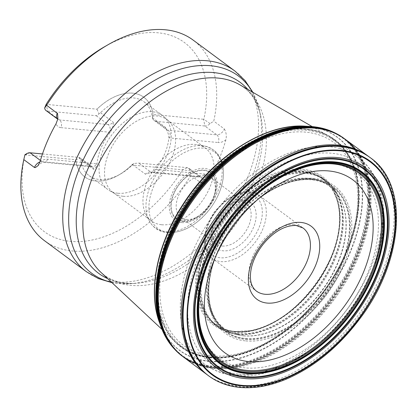 <?xml version="1.0" encoding="UTF-8"?>
<svg xmlns="http://www.w3.org/2000/svg" width="417" height="417" viewBox="0 0 417 417"><rect width="100%" height="100%" fill="white"/><g stroke="black" fill="none" stroke-linecap="round" stroke-linejoin="round"><path stroke-width="0.31" stroke-dasharray="2.08 1.56" d="M104.417 46.819A117.703 74.867 -53.5 0 1 203.835 119.283A2.142 1.36 126.5 0 1 203.611 119.283L204.846 125.997A7.136 4.535 126.5 0 0 210.074 123.625L213.759 121.128A124.834 79.407 126.5 0 0 193.076 40.048M45.995 110.515A7.136 4.535 126.5 0 0 47.585 111.099L46.344 104.386L96.979 109.181A49.571 31.53 126.5 0 1 143.86 97.26L143.865 97.26A49.571 31.53 126.5 0 1 152.982 114.493A49.571 31.53 126.5 0 0 143.86 97.26A49.571 31.53 126.5 0 0 96.979 109.191L99.006 113.737L100.502 112.762A46.011 29.268 126.5 0 1 143.954 101.758A46.011 29.268 126.5 0 1 152.408 117.677L152.591 118.814L152.982 114.493L203.611 119.283M210.074 123.625L203.835 119.283M224.372 128.989C226.243 132.356 226.744 135.952 225.873 139.784A12.838 8.168 -53.5 0 1 218.206 142.52A5.708 4.113 -84.6 0 0 216.793 134.842A7.136 4.535 126.5 0 0 224.372 128.989L213.759 121.128M44.489 240.692A124.834 79.407 126.5 0 0 190.923 175.442L190.235 170.814A7.136 4.535 126.5 0 0 188.917 168.26A7.136 4.535 126.5 0 0 187.327 167.676L138.668 163.068L133.81 163.485L131.746 165.007A49.571 31.53 126.5 0 1 84.86 176.933A49.571 31.53 126.5 0 0 118.553 175.119A49.571 31.53 126.5 0 0 131.746 165.007L182.375 169.808L187.327 167.676L199.274 176.521L150.615 171.908A5.708 4.113 -84.6 0 0 152.2 172.539A5.708 4.113 -84.6 0 0 156.276 169.474L204.935 174.087A12.838 8.168 -53.5 0 1 209.803 178.007C207.577 181.536 204.825 183.303 201.541 183.308L190.923 175.442M225.873 139.784A124.834 79.407 -53.5 0 1 209.803 178.007M133.81 163.485L132.637 164.705A46.011 29.268 126.5 0 1 120.456 174.025A46.011 29.268 126.5 0 1 99.439 179.492A46.011 29.268 126.5 0 1 89.191 175.708A46.011 29.268 126.5 0 1 80.736 159.789L80.226 158.408L75.748 159.701L25.109 154.91A2.142 1.36 126.5 0 0 24.884 154.91A117.703 74.867 -53.5 0 0 70.525 241.37A117.703 74.867 -53.5 0 0 182.578 169.844L190.235 170.814M75.743 159.706A49.571 31.53 126.5 0 0 84.86 176.933L84.865 176.933A49.571 31.53 126.5 0 1 75.748 159.701M152.408 117.677L165.236 127.18L167.587 131.777L168.708 135.317L168.864 137.845A46.011 29.268 -53.5 0 1 155.593 169.411L156.276 169.474L155.593 169.411M168.869 137.808L169.547 137.907L168.864 137.845M80.736 159.789L93.564 169.286C95.243 168.749 96.39 166.951 97.01 163.897L97.01 163.86A46.011 29.268 -53.5 0 1 110.281 132.293L110.307 132.262C112.402 128.863 113.414 125.533 113.33 122.259A7.136 4.535 -53.5 0 1 108.185 124.553A5.708 4.113 95.4 0 1 109.598 132.231L110.307 132.262M97.01 163.897L96.327 163.798L97.01 163.86M118.016 193.253A46.011 29.268 126.5 0 0 162.432 164.298A46.011 29.268 126.5 0 0 164.157 116.869A46.011 29.268 126.5 0 0 162.531 115.514A46.011 29.268 126.5 0 0 111.631 135.072A46.011 29.268 126.5 0 0 107.768 189.469A46.011 29.268 126.5 0 0 109.535 190.626A46.011 29.268 126.5 0 0 118.016 193.253M155.567 169.443L153.487 171.397L150.745 172.831L145.465 174.202A7.136 4.535 -53.5 0 1 150.615 171.908L138.668 163.068M123.192 196.277A45.317 28.825 126.5 0 0 166.936 167.759A45.317 28.825 126.5 0 0 168.635 121.045A45.317 28.825 126.5 0 0 167.035 119.715A45.317 28.825 126.5 0 0 116.901 138.976A45.317 28.825 126.5 0 0 113.096 192.55A45.317 28.825 126.5 0 0 114.837 193.691A45.317 28.825 126.5 0 0 123.192 196.277M161.624 224.742A45.317 28.825 126.5 0 0 206.191 194.822A45.317 28.825 126.5 0 0 205.466 148.176A45.317 28.825 126.5 0 0 197.277 144.704A45.317 28.825 126.5 0 0 155.333 167.441A45.317 28.825 126.5 0 0 145.825 214.187A45.317 28.825 126.5 0 0 151.533 221.01A45.317 28.825 126.5 0 0 161.624 224.742M182.912 221.01A28.533 18.15 -53.5 0 1 173.065 195.849A28.533 18.15 -53.5 0 1 200.958 170.47A28.533 18.15 -53.5 0 1 215.177 191.653A28.533 18.15 -53.5 0 1 195.948 217.617A28.533 18.15 -53.5 0 1 182.912 221.01M186.451 219.488A24.968 15.882 126.5 0 0 197.861 216.517A24.968 15.882 126.5 0 0 214.682 193.801A24.968 15.882 126.5 0 0 210.611 177.303A24.968 15.882 126.5 0 0 182.99 187.916A24.968 15.882 126.5 0 0 180.895 217.434A24.968 15.882 126.5 0 0 186.451 219.488M222.282 246.02A24.968 15.882 -53.5 0 1 216.725 243.966A24.968 15.882 -53.5 0 1 212.649 227.468A24.968 15.882 -53.5 0 1 229.47 204.752A24.968 15.882 -53.5 0 1 240.88 201.781A24.968 15.882 -53.5 0 1 246.442 203.84A24.968 15.882 -53.5 0 1 246.838 229.538A24.968 15.882 -53.5 0 1 222.282 246.02M244.419 200.259A28.533 18.15 126.5 0 0 231.383 203.658A28.533 18.15 126.5 0 0 212.154 229.616A28.533 18.15 126.5 0 0 226.374 250.799A28.533 18.15 126.5 0 0 254.266 225.42A28.533 18.15 126.5 0 0 244.419 200.259M152.591 118.814L154.306 120.586L156.193 121.389L204.846 125.997L216.793 134.842L168.134 130.234A5.708 4.113 95.4 0 1 169.547 137.907L218.206 142.52M110.281 132.293L60.939 127.623A5.708 4.113 -84.6 0 0 59.527 119.945L47.585 111.099L96.238 115.712L97.828 115.285L99.006 113.737M80.226 158.408L80.017 157.756L78.719 157.386L42.466 153.956M208.636 375.832A135.749 86.345 126.5 0 0 238.837 386.976A135.749 86.345 126.5 0 0 372.329 297.389A135.749 86.345 126.5 0 0 370.213 157.647M208.755 375.915A135.749 86.345 126.5 0 0 239.024 387.112A135.749 86.345 126.5 0 0 372.548 297.467A135.749 86.345 126.5 0 0 370.327 157.73M237.523 334.001A90.984 57.874 126.5 0 0 326.099 275.496A90.984 57.874 126.5 0 0 327.376 181.713A90.984 57.874 126.5 0 0 326.172 180.743A90.984 57.874 126.5 0 0 224.899 218.951A90.984 57.874 126.5 0 0 217.888 326.97A90.984 57.874 126.5 0 0 219.165 327.835A90.984 57.874 126.5 0 0 237.523 334.001M235.261 331.452A90.239 57.4 126.5 0 0 316.008 284.279A90.239 57.4 126.5 0 0 334.57 193.879A90.239 57.4 126.5 0 0 327.814 183.725A90.239 57.4 126.5 0 0 222.735 217.351A90.239 57.4 126.5 0 0 221.218 327.668A90.239 57.4 126.5 0 0 232.905 331.171A90.239 57.4 126.5 0 0 235.261 331.452M156.938 290.258A128.817 81.94 126.5 0 0 210.027 357.588A128.817 81.94 126.5 0 0 353.83 232.3A128.817 81.94 126.5 0 0 273.281 133.153M271.675 133.654A128.817 81.94 126.5 0 0 258.858 138.632M254.344 140.784A128.817 81.94 126.5 0 0 158.715 269.919M157.97 274.86A128.817 81.94 126.5 0 0 156.954 288.574M209.845 357.77A129.093 82.113 126.5 0 0 359.152 193.535A129.093 82.113 126.5 0 0 204.763 178.914A129.093 82.113 126.5 0 0 209.845 357.77M354.612 149.604A135.431 86.142 -53.5 0 1 338.229 288.236A135.431 86.142 -53.5 0 1 211.826 366.6A135.431 86.142 -53.5 0 1 196.397 363.254M196.277 363.212A135.431 86.142 -53.5 0 1 174.64 349.264M331.494 131.298A135.431 86.142 -53.5 0 1 354.539 149.505M335.721 133.284A135.483 86.178 -53.5 0 1 344.416 138.903A135.483 86.178 -53.5 0 1 344.578 278.483A135.483 86.178 -53.5 0 1 211.987 366.783A135.483 86.178 -53.5 0 1 183.188 356.624A135.483 86.178 -53.5 0 1 176.751 351.39M166.32 337.65A135.561 86.225 126.5 0 0 172.899 347.225A135.561 86.225 126.5 0 0 212.555 367.294A135.561 86.225 126.5 0 0 350.65 268.97A135.561 86.225 126.5 0 0 332.427 131.803A135.561 86.225 126.5 0 0 321.345 128.3M196.949 364.02A135.634 86.277 126.5 0 0 212.67 367.466A135.634 86.277 126.5 0 0 339.386 288.799A135.634 86.277 126.5 0 0 355.508 149.912M355.435 149.812A135.634 86.277 126.5 0 0 345.161 139.262A135.634 86.277 126.5 0 0 342.43 137.25M181.025 355.206A135.634 86.277 126.5 0 0 183.746 357.228A135.634 86.277 126.5 0 0 196.834 363.978M238.91 374.122A124.641 79.282 126.5 0 0 383.067 215.553A124.641 79.282 126.5 0 0 234 201.432A124.641 79.282 126.5 0 0 238.91 374.122M310.039 164.793A115.347 73.371 -53.5 0 1 372.371 260.505A115.347 73.371 -53.5 0 1 245.06 367.877A115.347 73.371 -53.5 0 1 197.924 316.19M197.522 307.506A115.347 73.371 -53.5 0 1 301.616 166.941M156.823 293.141A128.759 81.899 126.5 0 0 181.16 346.782A128.759 81.899 126.5 0 0 209.84 357.379A128.759 81.899 126.5 0 0 336.467 272.379A128.759 81.899 126.5 0 0 334.418 139.836A128.759 81.899 126.5 0 0 276.002 132.199M274.574 132.601A128.759 81.899 126.5 0 0 263.19 136.567M259.291 138.23A128.759 81.899 126.5 0 0 157.715 275.397M157.261 279.609A128.759 81.899 126.5 0 0 156.787 291.655M327.032 146.492A128.759 81.899 -53.5 0 1 357.942 157.261A128.759 81.899 -53.5 0 1 359.996 289.799A128.759 81.899 -53.5 0 1 233.369 374.805A128.759 81.899 -53.5 0 1 204.69 364.208A128.759 81.899 -53.5 0 1 185.377 337.786M184.981 336.701A128.759 81.899 -53.5 0 1 215.5 211.992A128.759 81.899 -53.5 0 1 325.88 146.43M305.343 128.978A128.733 81.883 -53.5 0 1 329.039 136.307A128.733 81.883 -53.5 0 1 338.312 268.053A128.733 81.883 -53.5 0 1 209.459 357.067A128.733 81.883 -53.5 0 1 176.219 342.67A128.733 81.883 -53.5 0 1 181.087 209.97A128.733 81.883 -53.5 0 1 305.343 128.978M111.61 282.33A122.921 78.188 126.5 0 0 119.293 283.55A122.921 78.188 126.5 0 0 130.636 283.675L136.156 283.299C123.025 284.008 112.408 281.293 104.302 275.157L100.867 272.301A116.995 74.419 126.5 0 0 131.079 285.384A116.995 74.419 126.5 0 0 248.178 204.486A116.995 74.419 126.5 0 0 239.749 84.755L243.497 87.216C251.727 93.184 257.414 102.546 260.568 115.3A118.85 75.597 -53.5 0 1 230.2 222.881A118.85 75.597 -53.5 0 1 136.156 283.299A118.85 75.597 -53.5 0 1 107.659 278.639M111.975 282.674L118.126 283.529L130.636 283.675A122.921 78.188 126.5 0 0 227.906 221.182A122.921 78.188 126.5 0 0 259.311 109.916A122.921 78.188 126.5 0 0 252.478 92.105M247.797 89.405A118.85 75.597 -53.5 0 1 260.568 115.3L259.311 109.916L252.916 92.355M234.938 71.052A124.834 79.407 -53.5 0 1 236.929 199.555A124.834 79.407 -53.5 0 1 114.159 281.965A124.834 79.407 -53.5 0 1 86.355 271.696M100.502 112.762L113.33 122.259M132.637 164.705L145.465 174.202M202.172 145.679A48.591 30.91 -53.5 0 1 204.21 145.955A48.591 30.91 -53.5 0 1 217.054 193.233A48.591 30.91 -53.5 0 1 165.982 231.774A48.591 30.91 -53.5 0 1 149.041 220.457A48.591 30.91 -53.5 0 1 158.356 171.543A48.591 30.91 -53.5 0 1 202.172 145.679M181.854 222.579A30.561 19.437 -53.5 0 1 180.655 180.238A30.561 19.437 -53.5 0 1 217.2 183.699A30.561 19.437 -53.5 0 1 181.854 222.579M168.458 232.342A47.507 30.217 126.5 0 0 223.403 171.908A47.507 30.217 126.5 0 0 166.586 166.524A47.507 30.217 126.5 0 0 168.458 232.342M182.75 221.391A28.966 18.426 126.5 0 0 216.251 184.543A28.966 18.426 126.5 0 0 181.614 181.259A28.966 18.426 126.5 0 0 182.75 221.391M247.344 193.311A36.378 23.138 -53.5 0 1 248.772 243.716A36.378 23.138 -53.5 0 1 205.263 239.593A36.378 23.138 -53.5 0 1 247.344 193.311M294.272 224.747A39.234 24.957 126.5 0 0 255.684 250.648A39.234 24.957 126.5 0 0 256.309 291.035L212.211 258.378A39.234 24.957 126.5 0 0 255.616 241.704A39.234 24.957 126.5 0 0 258.91 195.323A39.234 24.957 126.5 0 0 250.174 192.091A39.234 24.957 126.5 0 0 211.586 217.992A39.234 24.957 126.5 0 0 212.211 258.378L205.805 249.679L204.69 245.702L204.518 235.094L207.843 223.288L214.307 211.878L225.425 200.285L235.188 194.395L245.045 191.778L249.382 191.778C252.989 192.128 256.168 193.306 258.91 195.323L303.008 227.979A39.234 24.957 126.5 0 0 294.272 224.747M201.541 183.308A7.136 4.535 126.5 0 0 200.858 177.105A7.136 4.535 126.5 0 0 199.274 176.521A5.708 4.113 95.4 0 0 200.858 177.147L188.917 168.26M204.935 174.087A5.708 4.113 95.4 0 1 200.858 177.147L152.2 172.539L150.745 172.831M156.193 121.389L168.134 130.234A7.136 4.535 126.5 0 1 166.545 129.645A7.136 4.535 126.5 0 1 165.236 127.18M96.238 115.712L108.185 124.553L59.527 119.945A7.136 4.535 126.5 0 1 57.937 119.361L57.65 119.147M60.939 127.623A12.838 8.168 -53.5 0 1 56.071 123.698M40.001 161.926A12.838 8.168 -53.5 0 1 47.668 159.19L96.327 163.798A5.708 4.113 -84.6 0 1 92.251 166.857L43.592 162.249A5.708 4.113 95.4 0 1 42.008 161.624L40.423 160.451M25.109 154.91L30.06 152.778M57.655 119.121A7.136 4.535 126.5 0 0 57.937 119.361L57.843 117.73M78.719 157.386L90.666 166.232L42.008 161.624A7.136 4.535 126.5 0 0 40.011 161.895M47.668 159.19A5.708 4.113 95.4 0 1 43.592 162.249C43.154 161.666 41.304 162.797 38.046 165.632M90.666 166.232A5.708 4.113 -84.6 0 0 92.251 166.857L92.251 166.821A7.136 4.535 126.5 0 0 90.666 166.232M93.564 169.286A7.136 4.535 126.5 0 0 92.251 166.821L80.017 157.756M208.318 375.592A135.749 86.345 126.5 0 0 238.243 386.533A135.749 86.345 126.5 0 0 371.599 297.175A135.749 86.345 126.5 0 0 369.889 157.412M369.79 157.334A135.749 86.345 126.5 0 0 369.493 157.115M207.921 375.295A135.749 86.345 126.5 0 0 208.219 375.519M207.765 375.164A135.744 86.345 126.5 0 0 237.08 385.673A135.744 86.345 126.5 0 0 370.145 296.815A135.744 86.345 126.5 0 0 369.321 157M369.227 156.933A135.744 86.345 126.5 0 0 368.399 156.307M206.827 374.487A135.744 86.345 126.5 0 0 207.666 375.097M245.764 340.913A91.683 58.317 126.5 0 0 351.802 224.273A91.683 58.317 126.5 0 0 242.152 213.885A91.683 58.317 126.5 0 0 245.764 340.913M245.676 339.506A90.525 57.582 126.5 0 0 350.379 224.336A90.525 57.582 126.5 0 0 242.11 214.077A90.525 57.582 126.5 0 0 245.676 339.506M245.639 338.766A89.91 57.192 126.5 0 0 349.634 224.377A89.91 57.192 126.5 0 0 242.1 214.187A89.91 57.192 126.5 0 0 245.639 338.766M245.629 338.531A89.718 57.066 126.5 0 0 349.399 224.388A89.718 57.066 126.5 0 0 242.095 214.223A89.718 57.066 126.5 0 0 245.629 338.531M243.664 335.847A88.665 56.394 126.5 0 0 325.713 285.603A88.665 56.394 126.5 0 0 338.104 195.146L338.104 195.146A88.665 56.394 126.5 0 0 231.362 223.736A88.665 56.394 126.5 0 0 235.146 334.179L235.146 334.179A88.665 56.394 126.5 0 0 243.664 335.847M243.283 335.732A88.805 56.488 126.5 0 0 325.26 285.718A88.805 56.488 126.5 0 0 338.151 195.219L338.151 195.219A88.805 56.488 126.5 0 0 230.961 223.444A88.805 56.488 126.5 0 0 235.224 334.205L235.224 334.205A88.805 56.488 126.5 0 0 243.283 335.732M238.321 334.356A90.786 57.749 126.5 0 0 321.491 284.154A90.786 57.749 126.5 0 0 336.097 191.966A90.786 57.749 126.5 0 0 225.722 219.561A90.786 57.749 126.5 0 0 231.518 333.188A90.786 57.749 126.5 0 0 238.321 334.356M237.148 333.652A90.927 57.838 126.5 0 0 331.14 264.936A90.927 57.838 126.5 0 0 313.683 174.28A90.927 57.838 126.5 0 0 224.528 218.68A90.927 57.838 126.5 0 0 208.062 316.91A90.927 57.838 126.5 0 0 237.148 333.652M235.548 331.671A90.239 57.4 126.5 0 0 327.726 265.718A90.239 57.4 126.5 0 0 314.658 174.624A90.239 57.4 126.5 0 0 223.027 217.565A90.239 57.4 126.5 0 0 208.677 317.738A90.239 57.4 126.5 0 0 235.548 331.671M234.922 331.463A90.458 57.541 126.5 0 0 249.95 330.723A90.458 57.541 126.5 0 0 339.11 210.314A90.458 57.541 126.5 0 0 228.808 209.016A90.458 57.541 126.5 0 0 234.922 331.463M234.234 331.77A91.167 57.989 126.5 0 0 339.673 215.787A91.167 57.989 126.5 0 0 230.643 205.461A91.167 57.989 126.5 0 0 234.234 331.77M233.583 332.349A92.079 58.568 126.5 0 0 340.079 215.203A92.079 58.568 126.5 0 0 229.955 204.773A92.079 58.568 126.5 0 0 233.583 332.349M211.727 355.863A126.247 80.304 126.5 0 0 357.744 195.245A126.247 80.304 126.5 0 0 206.759 180.947A126.247 80.304 126.5 0 0 211.727 355.863M210.611 357.015A127.956 81.388 126.5 0 0 358.604 194.228A127.956 81.388 126.5 0 0 205.571 179.732A127.956 81.388 126.5 0 0 210.611 357.015M192.685 357.359A132.47 84.265 126.5 0 0 209.016 361.086A132.47 84.265 126.5 0 0 333.214 283.586A132.47 84.265 126.5 0 0 347.893 147.774M347.799 147.654A132.47 84.265 126.5 0 0 312.943 127.07M312.698 127.029A132.47 84.265 126.5 0 0 308.476 126.445M307.303 126.33A132.47 84.265 126.5 0 0 305.463 126.189L305.463 126.189A132.47 84.265 126.5 0 0 305.458 126.189L305.411 126.189A132.653 84.38 126.5 0 1 307.433 126.335M160.378 324.911A132.653 84.38 126.5 0 1 159.648 323.019L159.669 323.071A132.47 84.265 126.5 0 0 159.669 323.071L159.669 323.071A132.47 84.265 126.5 0 0 160.337 324.791M160.79 325.88A132.47 84.265 126.5 0 0 162.578 329.743M162.693 329.967A132.47 84.265 126.5 0 0 192.545 357.306M192.883 357.713A132.653 84.38 126.5 0 0 209.193 361.424A132.653 84.38 126.5 0 0 333.543 283.852A132.653 84.38 126.5 0 0 348.284 147.858M348.195 147.743A132.653 84.38 126.5 0 0 313.344 127.107M313.099 127.065A132.653 84.38 126.5 0 0 308.674 126.455M160.853 326.068A132.653 84.38 126.5 0 0 162.729 330.118M162.844 330.342A132.653 84.38 126.5 0 0 192.743 357.656M195.901 362.55A135.092 85.928 126.5 0 0 211.476 365.949A135.092 85.928 126.5 0 0 337.645 287.657A135.092 85.928 126.5 0 0 353.793 149.338M353.715 149.234A135.092 85.928 126.5 0 0 317.869 127.383M312.025 126.58A135.092 85.928 126.5 0 0 308.173 126.325M160.581 325.625A135.092 85.928 126.5 0 0 161.952 329.237M164.423 334.59A135.092 85.928 126.5 0 0 195.782 362.503M355.67 149.969A135.645 86.283 -53.5 0 1 339.693 288.892A135.645 86.283 -53.5 0 1 212.91 367.653A135.645 86.283 -53.5 0 1 197.053 364.156M196.939 364.114A135.645 86.283 -53.5 0 1 179.857 354.242L183.746 357.228M345.161 139.262L341.163 136.411A135.645 86.283 -53.5 0 1 355.597 149.87M356.045 150.104A135.655 86.288 -53.5 0 1 340.444 289.096A135.655 86.288 -53.5 0 1 213.494 368.102A135.655 86.288 -53.5 0 1 197.293 364.479M197.173 364.437A135.655 86.288 -53.5 0 1 185.263 358.339A135.655 86.288 -53.5 0 1 184.137 357.557M345.589 139.539A135.655 86.288 -53.5 0 1 346.663 140.388A135.655 86.288 -53.5 0 1 355.967 150.005M356.41 150.235A135.64 86.277 -53.5 0 1 341.273 289.283A135.64 86.277 -53.5 0 1 214.145 368.565A135.64 86.277 -53.5 0 1 197.528 364.786M197.413 364.745A135.64 86.277 -53.5 0 1 183.569 357.129L184.178 357.593M355.628 149.244A135.64 86.277 -53.5 0 1 356.332 150.141M190.97 354.049L204.69 364.208C213.525 370.687 223.741 374.476 235.35 375.587C285.562 381.81 352.073 327.731 374.393 265.129C391.198 221.437 385.511 177.194 357.942 157.261L344.223 147.097M344.035 146.961L329.039 136.307L312.197 126.586M190.783 353.908L176.219 342.67L162.01 329.399M120.456 174.025L118.553 175.119M89.191 175.708L107.768 189.469M143.954 101.758L162.531 115.514M168.635 121.045L164.157 116.869M114.837 193.691L109.535 190.626M113.096 192.55L151.533 221.01M167.035 119.715L205.466 148.176M145.825 214.187L149.041 220.457C152.909 227.703 158.997 231.779 167.316 232.686C182.813 233.171 197.111 225.128 210.21 208.568C217.293 198.977 221.599 189 223.121 178.648C224.93 160.566 218.623 149.672 204.21 145.955L197.277 144.704M180.895 217.434L216.725 243.966M210.611 177.303L246.442 203.84M154.306 120.586L166.607 129.692M214.682 193.801L215.177 191.653M197.861 216.517L195.948 217.617M212.649 227.468L212.154 229.616M229.47 204.752L231.383 203.658M326.172 180.743C330.134 183.829 333.438 187.572 336.097 191.966L338.104 195.146C332.385 187.728 326.605 183.277 320.767 181.796C314.809 179.732 308.085 179.133 300.594 179.998C277.524 182.479 249.804 201.291 231.597 227.27C214.098 251.56 205.628 281.298 209.73 302.794C211.08 310.139 213.593 316.341 217.257 321.408C223.835 329.795 228.698 331.927 235.146 334.179L231.518 333.188C226.535 331.927 221.995 329.857 217.888 326.97M327.814 183.725C324.296 179.836 319.912 176.803 314.658 174.624L313.683 174.28C318.901 175.917 323.467 178.398 327.376 181.713M221.218 327.668C216.47 325.437 212.289 322.127 208.677 317.738L208.062 316.91C211.153 321.424 214.854 325.062 219.165 327.835M334.57 193.879C336.9 198.836 338.411 204.314 339.11 210.314C346.819 255.6 295.507 324.89 249.95 330.723L235.219 331.447L232.905 331.171M332.427 131.803L344.416 138.903M172.899 347.225L183.188 356.624M345.015 139.122L345.63 139.57"/><path stroke-width="0.63" d="M44.671 107.961L46.141 104.344A117.703 74.867 -53.5 0 1 104.417 46.819L108.238 44.624A124.834 79.407 126.5 0 0 46.641 105.298L44.671 107.961A7.136 4.535 126.5 0 0 45.995 110.515L57.65 119.147M40.011 161.895A7.136 4.535 126.5 0 0 34.423 167.478L23.805 159.617A124.834 79.407 126.5 0 0 44.489 240.692L86.355 271.696A124.834 79.407 -53.5 0 1 88.503 136.302A124.834 79.407 -53.5 0 1 234.938 71.052L193.076 40.048A124.834 79.407 126.5 0 0 108.238 44.624M34.423 167.478L35.336 167.603L38.046 165.632L40.001 161.926A124.834 79.407 -53.5 0 1 56.071 123.698L57.515 119.82L57.848 117.73L57.562 113.539L46.641 105.298M42.466 153.956L30.06 152.778A7.136 4.535 126.5 0 0 26.803 153.628A7.136 4.535 126.5 0 0 24.838 155.15L23.805 159.617M370.213 157.647A135.749 86.345 126.5 0 0 370.087 157.553A135.749 86.345 126.5 0 0 219.999 215.323A135.749 86.345 126.5 0 0 208.516 375.738A135.749 86.345 126.5 0 0 208.636 375.832M370.327 157.73A135.749 86.345 126.5 0 0 220.186 215.464A135.749 86.345 126.5 0 0 208.755 375.915C217.611 382.441 227.958 386.272 239.791 387.414C254.036 388.696 269.116 386.116 285.03 379.663C312.979 367.893 337.687 347.893 359.162 319.662C403.536 262.277 409.65 184.741 370.327 157.73M245.238 377.375A123.406 78.495 126.5 0 0 387.966 220.374A123.406 78.495 126.5 0 0 240.38 206.394A123.406 78.495 126.5 0 0 245.238 377.375M246.457 373.007A118.866 75.607 -53.5 0 1 241.777 208.312A118.866 75.607 -53.5 0 1 383.937 221.776A118.866 75.607 -53.5 0 1 246.457 373.007M273.281 133.153A128.817 81.94 126.5 0 0 271.675 133.654M258.858 138.632A128.817 81.94 126.5 0 0 254.344 140.784M158.715 269.919A128.817 81.94 126.5 0 0 157.97 274.86M156.954 288.574A128.817 81.94 126.5 0 0 156.938 290.258M174.64 349.264A135.431 86.142 -53.5 0 1 164.308 334.481A135.431 86.142 -53.5 0 1 193.029 195.354A135.431 86.142 -53.5 0 1 317.733 127.305A135.431 86.142 -53.5 0 1 331.494 131.298M176.751 351.39A135.483 86.178 -53.5 0 1 192.232 196.772A135.483 86.178 -53.5 0 1 335.721 133.284M321.345 128.3A135.561 86.225 126.5 0 0 193.743 195.886A135.561 86.225 126.5 0 0 166.32 337.65M342.43 137.25A135.634 86.277 126.5 0 0 193.848 195.959A135.634 86.277 126.5 0 0 181.025 355.206M267.104 303.065A45.5 28.94 -53.5 0 1 252.634 259.781A45.5 28.94 -53.5 0 1 300.996 222.449A45.5 28.94 -53.5 0 1 315.466 265.733A45.5 28.94 -53.5 0 1 267.104 303.065M328.841 170.954A107.576 68.43 126.5 0 0 214.494 259.223A107.576 68.43 126.5 0 0 248.714 361.565A107.576 68.43 126.5 0 0 363.061 273.291A107.576 68.43 126.5 0 0 328.841 170.954M197.924 316.19A115.347 73.371 -53.5 0 1 197.522 307.506M301.616 166.941A115.347 73.371 -53.5 0 1 310.039 164.793M276.002 132.199A128.759 81.899 126.5 0 0 274.574 132.601M263.19 136.567A128.759 81.899 126.5 0 0 259.291 138.23M157.715 275.397A128.759 81.899 126.5 0 0 157.261 279.609M156.787 291.655A128.759 81.899 126.5 0 0 156.823 293.141M185.377 337.786A128.759 81.899 -53.5 0 1 184.981 336.701M325.88 146.43A128.759 81.899 -53.5 0 1 327.032 146.492M312.197 126.586L239.749 84.755A116.995 74.419 126.5 0 0 218.216 78.094A116.995 74.419 126.5 0 0 105.293 151.699A116.995 74.419 126.5 0 0 100.867 272.301L162.01 329.399M252.478 92.105A122.921 78.188 126.5 0 0 210.846 65.75A122.921 78.188 126.5 0 0 82.41 161.556A122.921 78.188 126.5 0 0 111.61 282.33M107.659 278.639A118.85 75.597 -53.5 0 1 92.996 158.095A118.85 75.597 -53.5 0 1 213.707 72.6A118.85 75.597 -53.5 0 1 247.797 89.405M256.309 291.035A39.234 24.957 126.5 0 0 299.714 274.36A39.234 24.957 126.5 0 0 303.008 227.979L296.252 225.529C289.429 225.237 282.544 227.557 275.606 232.483C267.756 238.071 261.386 245.389 256.497 254.433C252.843 261.469 250.831 268.152 250.471 274.485C250.028 282.048 251.977 287.568 256.309 291.035M57.259 113.158A7.136 4.535 126.5 0 0 57.655 119.121M40.423 160.451L30.06 152.778M206.827 374.487A135.744 86.345 126.5 0 1 218.242 214.025A135.744 86.345 126.5 0 1 368.399 156.307L369.493 157.115A135.749 86.345 126.5 0 0 219.405 214.885A135.749 86.345 126.5 0 0 207.921 375.295L183.569 357.129A135.64 86.277 -53.5 0 1 195.323 197.053A135.64 86.277 -53.5 0 1 345.015 139.122A135.64 86.277 -53.5 0 1 355.628 149.244M241.803 385.866A132.903 84.536 126.5 0 0 395.519 216.783A132.903 84.536 126.5 0 0 236.569 201.729A132.903 84.536 126.5 0 0 241.803 385.866M242.022 385.344A132.319 84.166 126.5 0 0 395.055 217.007A132.319 84.166 126.5 0 0 236.809 202.016A132.319 84.166 126.5 0 0 242.022 385.344M244.795 378.553A124.704 79.319 126.5 0 0 389.025 219.9A124.704 79.319 126.5 0 0 239.884 205.774A124.704 79.319 126.5 0 0 244.795 378.553M245.446 376.676A122.671 78.031 126.5 0 0 387.325 220.609A122.671 78.031 126.5 0 0 240.614 206.712A122.671 78.031 126.5 0 0 245.446 376.676M246.311 373.491A119.377 75.936 -53.5 0 1 241.61 208.088A119.377 75.936 -53.5 0 1 384.385 221.615A119.377 75.936 -53.5 0 1 246.311 373.491M246.53 372.438A118.334 75.269 -53.5 0 1 241.87 208.484A118.334 75.269 -53.5 0 1 383.395 221.891A118.334 75.269 -53.5 0 1 246.53 372.438M246.619 371.349A117.339 74.633 -53.5 0 1 241.996 208.776A117.339 74.633 -53.5 0 1 382.326 222.068A117.339 74.633 -53.5 0 1 246.619 371.349M246.635 370.364A116.484 74.09 -53.5 0 1 242.048 208.98A116.484 74.09 -53.5 0 1 381.357 222.172A116.484 74.09 -53.5 0 1 246.635 370.364M308.476 126.445A132.47 84.265 126.5 0 0 307.303 126.33M305.458 126.189A132.47 84.265 126.5 0 0 190.632 193.582A132.47 84.265 126.5 0 0 159.664 323.066C147.378 291.478 156.954 243.815 183.344 203.783C213.718 156.13 265.702 122.932 305.463 126.189M160.337 324.791A132.47 84.265 126.5 0 0 160.79 325.88M308.674 126.455A132.653 84.38 126.5 0 0 307.433 126.335M305.411 126.189L305.411 126.189A132.653 84.38 126.5 0 0 190.783 193.691A132.653 84.38 126.5 0 0 159.648 323.019L160.581 325.625A135.092 85.928 126.5 0 1 192.727 195.13A135.092 85.928 126.5 0 1 308.173 126.325L305.411 126.189M160.378 324.911A132.653 84.38 126.5 0 0 160.853 326.068M317.869 127.383A135.092 85.928 126.5 0 0 312.025 126.58M161.952 329.237A135.092 85.928 126.5 0 0 164.423 334.59M184.178 357.593L179.857 354.242A135.645 86.283 -53.5 0 1 194.087 196.136A135.645 86.283 -53.5 0 1 341.163 136.411L345.63 139.57M184.137 357.557A135.655 86.288 -53.5 0 1 194.671 196.569A135.655 86.288 -53.5 0 1 345.589 139.539M252.916 92.355L245.081 80.59L234.938 71.052M86.355 271.696L98.438 278.613L111.975 282.674M26.803 153.628L24.952 154.691L24.207 157.845M207.921 375.295L208.516 375.738M369.493 157.115L370.087 157.553M164.308 334.481L160.581 325.625M317.733 127.305L308.173 126.325M368.399 156.307L345.015 139.122"/></g></svg>
